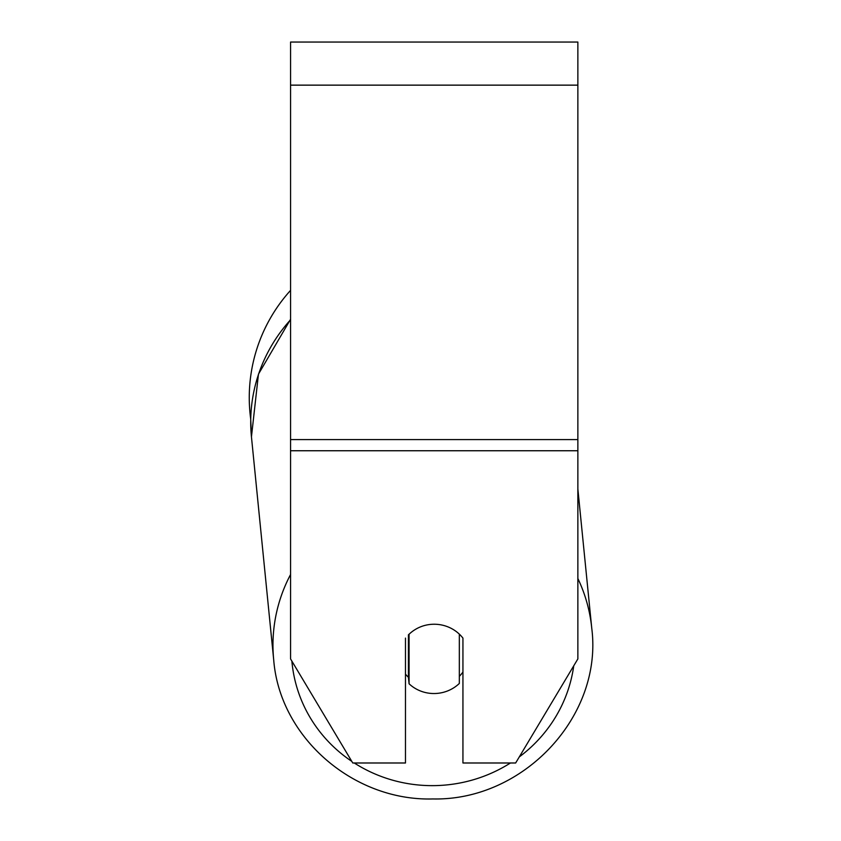 <?xml version="1.0" encoding="UTF-8"?>
<svg xmlns="http://www.w3.org/2000/svg" width="841" height="841" viewBox="0 0 841 841"><rect width="100%" height="100%" fill="white"/><g stroke="black" fill="none" stroke-linecap="round" stroke-linejoin="round"><path stroke-width="1.26" d="M459.333 634.135L459.333 683.449A35.911 34.681 -5.7 0 1 434.198 693.531A35.911 34.681 -5.7 0 1 409.073 683.786L409.062 634.156M405.478 674.146A35.911 34.681 -5.7 0 0 408.421 677.278L409.073 683.786M409.073 634.24A35.911 34.681 -5.7 0 1 421.415 626.513A35.911 34.691 0 0 1 462.939 638.109L462.939 762.987L515.659 762.987L577.862 658.923L577.862 450.744L290.565 450.744L290.565 658.923L352.768 762.987L405.478 762.987L405.478 638.109M462.939 672.064A35.911 34.681 -5.7 0 1 459.333 676.311M408.421 677.278L408.421 634.787M577.862 450.744L577.862 42.05L290.565 42.05L290.565 450.744M290.565 319.769A159.811 154.313 -5.7 0 0 251.448 436.847L250.723 419.154A159.811 159.811 0 0 1 290.565 290.366A159.811 159.811 0 0 0 249.262 397.583M290.565 574.498A159.811 154.313 174.3 0 0 273.703 659.849C279.664 737.242 353.199 801.221 432.842 798.95C523.638 800.979 603.155 715.933 591.738 628.101A159.811 154.313 174.3 0 0 577.862 578.503M510.455 762.987A141.856 136.978 -5.7 0 1 433.178 785.641A141.856 136.978 -5.7 0 1 354.271 762.987M351.79 761.368A141.856 136.978 -5.7 0 1 291.88 661.131M573.741 665.82A141.856 136.978 -5.7 0 1 519.296 756.911M577.862 85.141L290.565 85.141M577.862 439.591L290.565 439.591M577.862 489.041L591.738 628.101C603.155 715.933 523.638 800.979 432.842 798.95C353.209 801.221 279.664 737.252 273.703 659.849L251.448 436.847L258.46 374.161L290.565 319.265"/></g></svg>
